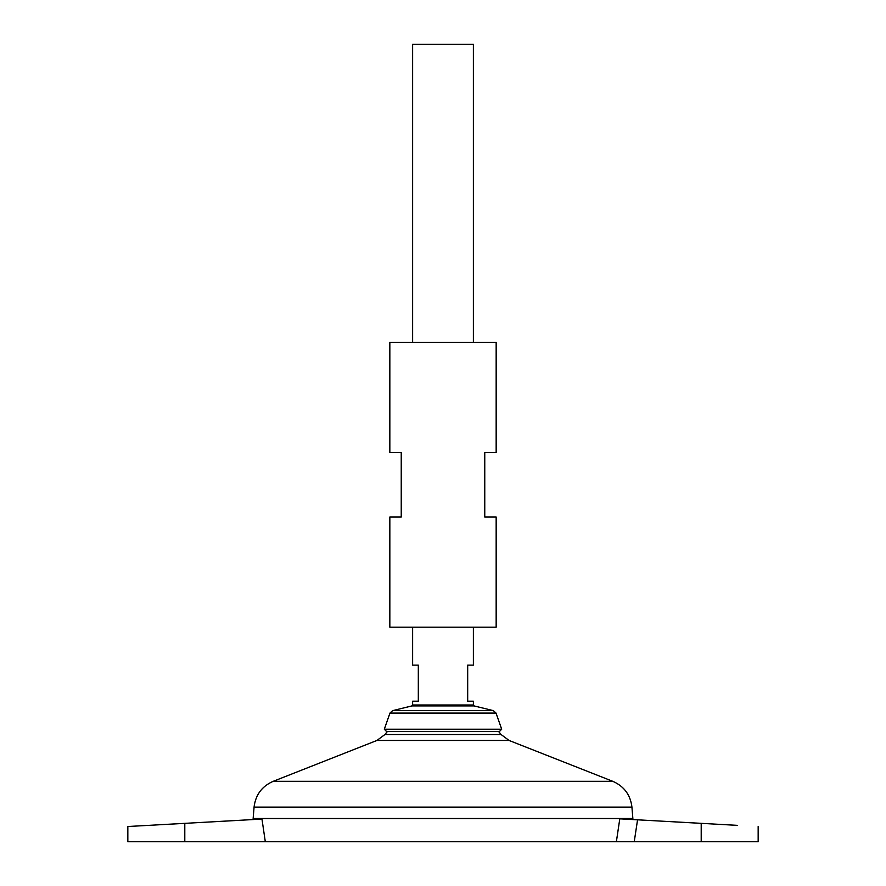 <?xml version="1.0" encoding="UTF-8"?>
<svg xmlns="http://www.w3.org/2000/svg" width="886" height="886" viewBox="0 0 886 886"><rect width="100%" height="100%" fill="white"/><g stroke="black" fill="none" stroke-linecap="round" stroke-linejoin="round"><path stroke-width="1.33" d="M632.715 819.55L632.859 818.542L253.141 818.542L253.285 819.55M634.243 841.7L616.379 841.7L619.79 818.83L637.555 819.816L634.243 841.7L758.161 841.7L758.161 826.516M616.379 841.7L265.302 841.7L261.968 819.063L127.839 826.516L184.797 823.349L184.797 841.7L127.839 841.7L127.839 826.516M384.912 734.527L376.949 740.452L509.051 740.452L501.088 734.527L384.912 734.527A73.915 73.915 0 0 1 387.359 731.57M254.072 807.113L631.928 807.113L632.859 818.498L253.141 818.498L254.072 807.113C255.556 794.875 261.935 786.281 273.22 781.319L612.78 781.319L509.051 740.452M265.302 841.7L184.797 841.7M473.379 342.373L473.379 44.3L412.621 44.3L412.621 342.373M412.621 627.166L412.621 665.131L418.314 665.131L418.314 701.203L412.621 701.203L412.621 705.001L473.379 705.001L473.379 701.203L467.686 701.203L467.686 665.131L473.379 665.131L473.379 627.166M389.962 713.075L496.038 713.075L501.686 729.211L384.314 729.211L389.962 713.075L392.642 710.638L493.358 710.638L474.099 705.92L411.901 705.92L412.621 705.001M501.686 729.211L499.394 731.57L386.606 731.57L384.314 729.211M737.274 825.353L637.555 819.816M148.726 825.353L184.797 823.349M496.16 342.373L389.84 342.373L389.84 452.491L401.236 452.491L401.236 517.047L389.84 517.047L389.84 627.166L496.16 627.166L496.16 517.047L484.764 517.047L484.764 452.491L496.16 452.491L496.16 342.373M701.203 823.349L701.203 841.7M501.088 734.527A73.915 73.915 0 0 0 498.641 731.57M376.949 740.452L273.22 781.319M631.928 807.113C630.444 794.875 624.065 786.281 612.78 781.319M474.099 705.92L473.379 705.001M411.901 705.92L392.642 710.638M496.038 713.075L493.358 710.638"/></g></svg>
